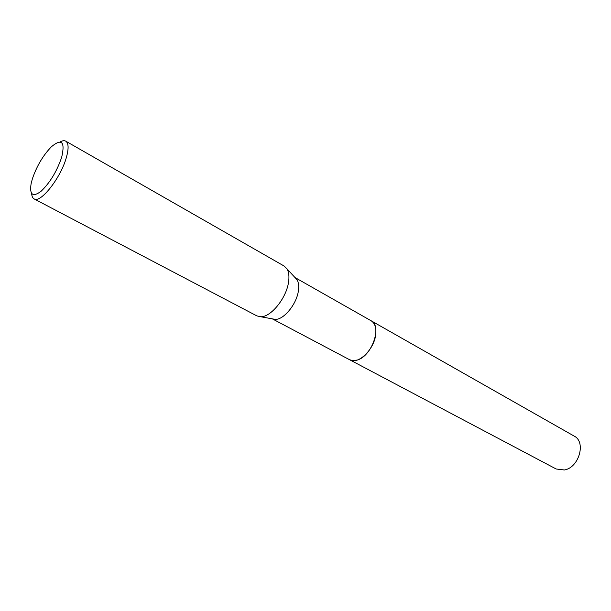 <?xml version="1.0" encoding="UTF-8"?>
<svg xmlns="http://www.w3.org/2000/svg" width="611" height="611" viewBox="0 0 611 611"><rect width="100%" height="100%" fill="white"/><g stroke="black" fill="none" stroke-linecap="round" stroke-linejoin="round"><path stroke-width="0.92" d="M295.052 277.593L297.038 279.739C298.649 282.458 299.1 286.215 298.374 290.996C296.556 304.217 283.832 319.752 275.294 319.393L272.422 318.873M370.892 320.645L371.091 320.752C374.841 323.097 376.391 327.611 375.742 334.293C374.421 349.293 358.046 365.103 349.691 359.78L272.33 318.858M59.939 141.996C62.36 140.645 64.3 140.362 65.759 141.164L284.146 266.052L287.01 268.909C288.911 272.139 289.408 276.638 288.507 282.397C286.231 298.321 270.879 317.178 260.767 316.758L256.826 315.879L34.101 198.896C32.643 198.094 31.833 196.314 31.673 193.542M65.759 141.164C68.661 143.127 68.852 148.603 66.339 157.592C60.764 177.893 40.433 203.646 34.101 198.896M32.337 178.962C36.744 166.062 43.121 155.309 51.461 146.693C61.803 138.223 65.217 141.721 61.703 157.203C56.869 171.378 49.965 182.758 40.998 191.342C32.78 197.376 29.473 194.886 31.077 183.865L32.337 178.962M371.091 320.752L574.172 436.101C586.346 441.906 579.007 467.69 564.365 469.981L556.147 468.988L349.691 359.78L353.341 360.696L357.572 359.963C372.13 355.709 382.31 325.778 371.091 320.752L294.991 277.531M297.038 279.739L287.01 268.909M275.294 319.393L260.767 316.758"/></g></svg>
